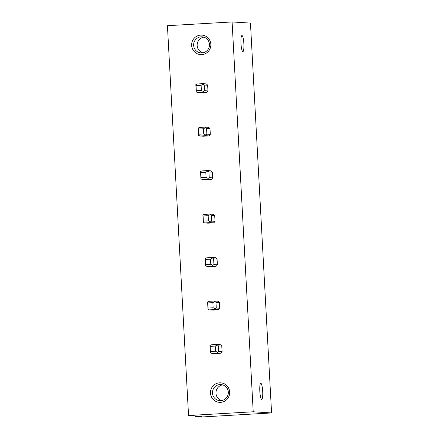 <?xml version="1.0" encoding="UTF-8"?>
<svg xmlns="http://www.w3.org/2000/svg" width="439" height="439" viewBox="0 0 439 439"><rect width="100%" height="100%" fill="white"/><g stroke="black" fill="none" stroke-linecap="round" stroke-linejoin="round"><path stroke-width="0.66" d="M271.571 412.934L253.215 411.782L188.545 415.53L201.545 416.348L195.229 416.715L200.585 417.05L271.571 412.934L250.455 23.102L232.099 21.95L253.215 411.782M242.855 51.615A8.056 1.432 -93.3 0 1 240.984 43.571A8.056 1.432 -93.3 0 1 241.955 35.532A8.056 1.432 -93.3 0 1 241.982 35.532A8.056 1.432 -93.3 0 1 243.854 43.576A8.056 1.432 -93.3 0 1 242.888 51.615A8.056 1.432 -93.3 0 1 242.855 51.615M261.688 399.353A8.056 1.432 -93.3 0 1 259.817 391.303A8.056 1.432 -93.3 0 1 260.782 383.263A8.056 1.432 -93.3 0 1 260.815 383.263A8.056 1.432 -93.3 0 1 262.687 391.314A8.056 1.432 -93.3 0 1 261.715 399.353A8.056 1.432 -93.3 0 1 261.688 399.353M195.19 415.947L195.229 416.715M232.099 21.95L167.429 25.698L188.545 415.53M224.214 383.763A9.773 9.614 -86.4 0 0 211.4 388.4A9.773 9.614 -86.4 0 0 215.939 401.416A9.773 9.614 -86.4 0 0 228.752 396.774A9.773 9.614 -86.4 0 0 224.214 383.763M196.178 36.563A9.773 9.614 -86.4 0 0 193.072 50.019A9.773 9.614 -86.4 0 0 206.308 53.146A9.773 9.614 -86.4 0 0 209.414 39.691A9.773 9.614 -86.4 0 0 196.178 36.563M215.159 353.56L220.746 353.236A5.142 5.059 -86.4 0 0 222.085 351.716L221.777 346.042A5.142 5.059 -86.4 0 0 220.285 344.681L216.833 344.467L218.331 345.822L218.638 351.496L217.492 352.292L217.3 353.022L211.713 353.346L215.159 353.56M212.805 310.093L218.392 309.769A5.142 5.059 -86.4 0 0 219.73 308.249L219.423 302.575A5.142 5.059 -86.4 0 0 217.931 301.214L214.479 301L215.977 302.356L216.284 308.03L215.137 308.826L214.945 309.555L209.359 309.879L212.805 310.093M210.451 266.627L216.037 266.303A5.142 5.059 -86.4 0 0 217.376 264.783L217.069 259.109A5.142 5.059 -86.4 0 0 215.576 257.748L212.13 257.534L213.623 258.889L213.93 264.563L212.783 265.359L212.591 266.089L207.005 266.413L210.451 266.627M208.097 223.16L213.683 222.836A5.142 5.059 -86.4 0 0 215.022 221.316L214.715 215.637A5.142 5.059 -86.4 0 0 213.222 214.281L209.776 214.067L211.269 215.423L211.576 221.097L210.429 221.893L210.237 222.622L204.651 222.946L208.097 223.16M205.743 179.694L211.329 179.37A5.142 5.059 -86.4 0 0 212.668 177.85L212.361 172.17A5.142 5.059 -86.4 0 0 210.868 170.815L207.422 170.595L208.915 171.956L209.222 177.63L208.075 178.426L207.883 179.156L202.297 179.48L205.743 179.694M203.389 136.227L208.975 135.903A5.142 5.059 -86.4 0 0 210.314 134.383L210.007 128.704A5.142 5.059 -86.4 0 0 208.514 127.348L205.068 127.129L206.56 128.49L206.868 134.164L205.721 134.96L205.529 135.689L199.943 136.013L203.389 136.227M201.035 92.761L206.621 92.437A5.142 5.059 -86.4 0 0 207.96 90.917L207.652 85.237A5.142 5.059 -86.4 0 0 206.16 83.882L202.714 83.662L204.206 85.023L204.514 90.697L203.367 91.493L203.175 92.223L197.588 92.547L201.035 92.761M202.818 52.823A8.056 7.929 93.6 0 1 203.8 37.145M205.726 51.714A8.056 7.929 -86.4 0 0 202.055 36.832A8.056 7.929 -86.4 0 0 193.862 46.847A8.056 7.929 -86.4 0 0 205.726 51.714M221.651 400.56A8.056 7.929 93.6 0 1 222.633 384.877M223.797 385.327A8.056 7.929 93.6 0 1 219.879 400.648A8.056 7.929 93.6 0 1 212.712 390.595A8.056 7.929 93.6 0 1 223.797 385.327M196.31 90.736L196.03 85.583L201.1 85.292L201.375 90.445L196.31 90.736L196.222 91.91L195.832 84.645L197.127 83.986L202.714 83.662M207.96 90.917L204.514 90.697M207.652 85.237L204.206 85.023M201.1 85.292L202.977 84.233M196.03 85.583L195.832 84.645M196.222 91.91L197.588 92.547M206.621 92.437L203.175 92.223M201.375 90.445L203.367 91.493M198.664 134.202L198.384 129.05L203.455 128.759L203.729 133.911L198.664 134.202L198.576 135.377L198.187 128.117L199.482 127.453L205.068 127.129M210.314 134.383L206.868 134.164M210.007 128.704L206.56 128.49M203.455 128.759L205.331 127.7M198.384 129.05L198.187 128.117M198.576 135.377L199.943 136.013M208.975 135.903L205.529 135.689M203.729 133.911L205.721 134.96M201.018 177.669L200.738 172.522L205.809 172.225L206.083 177.378L201.018 177.669L200.93 178.843L200.541 171.583L201.836 170.925L207.422 170.595M212.668 177.85L209.222 177.63M212.361 172.17L208.915 171.956M205.809 172.225L207.685 171.166M200.738 172.522L200.541 171.583M200.93 178.843L202.297 179.48M211.329 179.37L207.883 179.156M206.083 177.378L208.075 178.426M203.372 221.135L203.092 215.988L208.163 215.692L208.437 220.844L203.372 221.135L203.284 222.31L202.895 215.05L204.19 214.391L209.776 214.067M215.022 221.316L211.576 221.097M214.715 215.637L211.269 215.423M208.163 215.692L210.04 214.633M203.092 215.988L202.895 215.05M203.284 222.31L204.651 222.946M213.683 222.836L210.237 222.622M208.437 220.844L210.429 221.893M205.726 264.602L205.447 259.454L210.517 259.158L210.791 264.311L205.726 264.602L205.639 265.776L205.249 258.516L206.544 257.858L212.13 257.534M217.376 264.783L213.93 264.563M217.069 259.109L213.623 258.889M210.517 259.158L212.394 258.099M205.447 259.454L205.249 258.516M205.639 265.776L207.005 266.413M216.037 266.303L212.591 266.089M210.791 264.311L212.783 265.359M208.081 308.068L207.801 302.921L212.871 302.625L213.145 307.777L208.081 308.068L207.993 309.243L207.603 301.983L208.898 301.324L214.479 301M219.73 308.249L216.284 308.03M219.423 302.575L215.977 302.356M212.871 302.625L214.748 301.566M207.801 302.921L207.603 301.983M207.993 309.243L209.359 309.879M218.392 309.769L214.945 309.555M213.145 307.777L215.137 308.826M210.435 351.535L210.155 346.387L215.225 346.091L215.5 351.244L210.435 351.535L210.347 352.709L209.957 345.449L211.252 344.791L216.833 344.467M222.085 351.716L218.638 351.496M221.777 346.042L218.331 345.822M215.225 346.091L217.102 345.032M210.155 346.387L209.957 345.449M210.347 352.709L211.713 353.346M220.746 353.236L217.3 353.022M215.5 351.244L217.492 352.292"/></g></svg>
